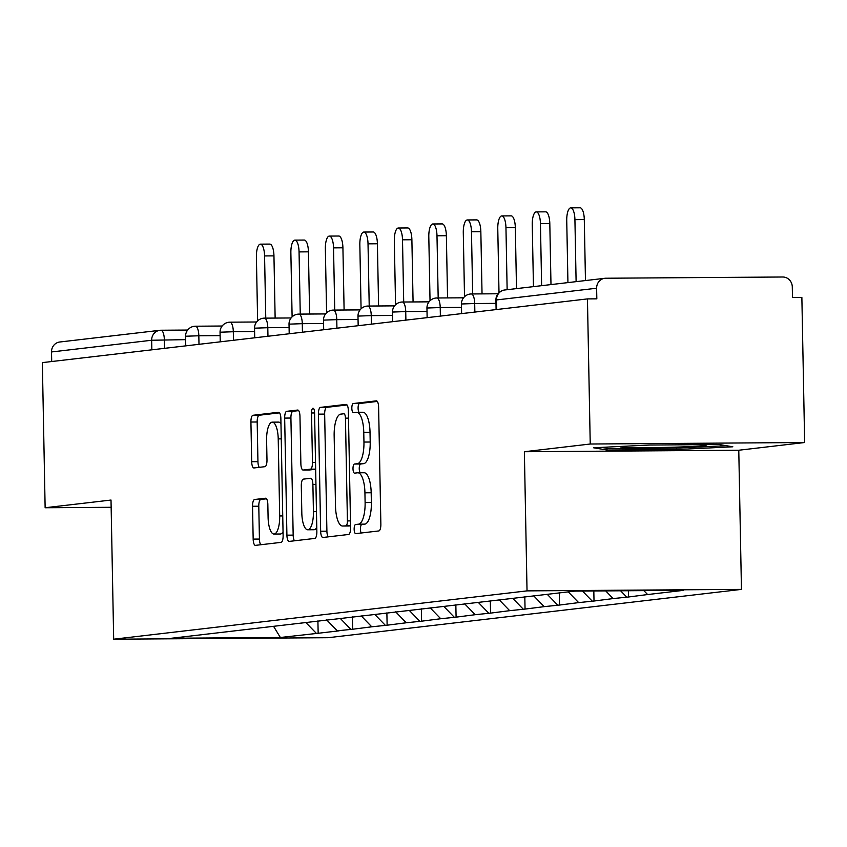 <?xml version="1.0" encoding="UTF-8"?>
<svg xmlns="http://www.w3.org/2000/svg" width="847" height="847" viewBox="0 0 847 847"><rect width="100%" height="100%" fill="white"/><g stroke="black" fill="none" stroke-linecap="round" stroke-linejoin="round"><path stroke-width="1.27" d="M354.152 529.259A4.553 1.525 -90.4 0 0 355.708 533.642A4.553 1.525 -90.4 0 0 355.761 533.631L378.821 530.942A6.511 2.17 -90.4 0 0 380.864 524.177L378.609 407.1A6.511 2.17 -90.4 0 0 376.396 400.843A6.511 2.17 -90.4 0 0 376.322 400.853L353.263 403.543A4.553 1.525 -90.4 0 0 351.833 408.275A4.553 1.525 -90.4 0 0 353.39 412.658A4.553 1.525 -90.4 0 0 353.443 412.648L356.428 412.309A20.826 6.956 -90.4 0 1 356.682 412.288A20.826 6.956 -90.4 0 1 363.765 432.309L363.956 442.06A20.826 6.956 -90.4 0 1 357.413 463.69L354.427 464.04A4.553 1.525 -90.4 0 0 352.998 468.772A4.553 1.525 -90.4 0 0 354.544 473.145A4.553 1.525 -90.4 0 0 354.597 473.145L357.582 472.795A20.826 6.956 -90.4 0 1 357.836 472.774A20.826 6.956 -90.4 0 1 364.93 492.795L365.11 502.557A20.826 6.956 -90.4 0 1 358.567 524.177L355.592 524.526A4.553 1.525 -90.4 0 0 354.152 529.259M358.09 472.795L363.839 472.753A20.826 6.956 -90.4 0 1 364.094 472.732A20.826 6.956 -90.4 0 1 371.177 492.753L371.367 502.515A20.826 6.956 -90.4 0 1 364.824 524.134L361.838 524.484A4.553 1.525 -90.4 0 0 360.409 529.216A4.553 1.525 -90.4 0 0 361.203 532.996M377.307 401.425L359.52 403.5A4.553 1.525 -90.4 0 0 358.09 408.233A4.553 1.525 -90.4 0 0 359.054 412.267M356.936 412.298L362.675 412.256A20.826 6.956 -90.4 0 1 362.929 412.245A20.826 6.956 -90.4 0 1 370.023 432.266L370.203 442.018A20.826 6.956 -90.4 0 1 363.659 463.648L360.674 463.997A4.553 1.525 -90.4 0 0 359.244 468.719A4.553 1.525 -90.4 0 0 360.219 472.764M254.587 499.497A6.511 2.17 -90.4 0 0 252.544 506.262L253.168 539.105A6.511 2.17 -90.4 0 0 255.392 545.362A6.511 2.17 -90.4 0 0 255.466 545.362L281.066 542.366A6.511 2.17 -90.4 0 0 283.12 535.611L280.865 418.524A6.511 2.17 -90.4 0 0 278.652 412.277A6.511 2.17 -90.4 0 0 278.568 412.277L252.967 415.274A6.511 2.17 -90.4 0 0 250.924 422.028L251.686 461.71A6.511 2.17 -90.4 0 0 253.899 467.957A6.511 2.17 -90.4 0 0 253.984 467.957L264.942 466.676A6.511 2.17 -90.4 0 0 266.985 459.921L266.604 440.239A17.416 5.813 -90.4 0 1 272.289 422.155A17.416 5.813 -90.4 0 1 278.218 438.884L279.69 515.961A17.416 5.813 -90.4 0 1 274.015 534.055A17.416 5.813 -90.4 0 1 268.086 517.316L267.843 504.473A6.511 2.17 -90.4 0 0 265.619 498.216A6.511 2.17 -90.4 0 0 265.545 498.216L254.587 499.497L260.834 499.455A6.511 2.17 -90.4 0 0 258.79 506.22L259.426 539.063A6.511 2.17 -90.4 0 0 260.738 544.737M524.367 451.726L738.775 450.233L804.65 442.526L590.232 444.019L524.367 451.726L527.035 590.878L113.678 639.199L111.01 500.048L45.135 507.745L42.35 362.622L587.447 298.906L596.828 298.843L596.627 288.234L496.49 299.944L496.67 309.515M590.232 444.019L587.447 298.906M320.653 531.217A6.511 2.17 -90.4 0 0 322.866 537.474A6.511 2.17 -90.4 0 0 322.951 537.474L348.551 534.478A6.511 2.17 -90.4 0 0 350.594 527.723L348.35 410.636A6.511 2.17 -90.4 0 0 346.127 404.39A6.511 2.17 -90.4 0 0 346.052 404.39L320.452 407.386A6.511 2.17 -90.4 0 0 318.408 414.141L320.653 531.217L326.9 531.175A6.511 2.17 -90.4 0 0 328.213 536.85M314.809 538.417L289.208 541.413A6.511 2.17 -90.4 0 1 289.123 541.413A6.511 2.17 -90.4 0 1 286.911 535.166L284.666 418.09A6.511 2.17 -90.4 0 1 286.71 411.324L297.668 410.043A6.511 2.17 -90.4 0 1 297.742 410.043A6.511 2.17 -90.4 0 1 299.965 416.3L300.876 463.775A6.511 2.17 -90.4 0 0 303.088 470.032A6.511 2.17 -90.4 0 0 303.162 470.032L310.436 469.174A6.511 2.17 -90.4 0 0 312.479 462.42L311.527 412.987A4.553 1.525 -90.4 0 1 313.019 408.254A4.553 1.525 -90.4 0 1 314.565 412.637L316.852 531.662A6.511 2.17 -90.4 0 1 314.809 538.417M527.035 590.878L741.453 589.385L328.096 637.706L113.678 639.199M317.911 620.925L318.154 633.27L339.149 630.814L337.275 630.824L326.688 619.898M318.154 633.27L280.357 637.484L171.581 638.236L574.774 591.111L683.54 590.348L647.627 594.552L643.826 590.624M628.379 590.73L628.495 596.987L647.627 594.552M628.495 596.987L613.143 598.575L605.69 590.888M593.821 590.973L594.012 601.021L613.143 598.575M594.012 601.021L578.66 602.609L568.252 591.873M559.306 592.911L559.539 605.054L578.66 602.609M559.539 605.054L544.176 606.643L533.589 595.716M524.812 596.743L525.055 609.078L544.176 606.643M525.055 609.078L509.693 610.676L499.105 599.75M490.328 600.767L490.572 613.112L509.693 610.676M490.572 613.112L475.209 614.7L464.622 603.773M455.845 604.8L456.088 617.145L475.209 614.7M456.088 617.145L440.726 618.734L430.138 607.807M421.361 608.834L421.605 621.179L440.726 618.734M421.605 621.179L406.242 622.767L395.655 611.841M386.878 612.868L387.121 625.202L406.242 622.767M387.121 625.202L371.759 626.801L361.171 615.864M352.394 616.891L352.638 629.236L371.759 626.801M352.638 629.236L337.275 630.824M350.764 629.247L340.356 618.511M385.247 625.224L374.84 614.477M419.72 621.19L409.313 610.443M454.204 617.156L443.796 606.42M488.687 613.122L478.28 602.386M523.171 609.099L512.763 598.353M557.654 605.065L547.247 594.319M592.138 601.031L582.471 591.058M626.621 597.008L620.597 590.783M804.65 442.526L801.865 297.413L792.485 297.477L792.284 286.879A9.952 9.37 83.3 0 0 782.713 277.001L605.806 278.229A9.952 9.37 83.3 0 0 604.843 278.292A9.952 9.37 83.3 0 0 596.627 288.234M45.135 507.745L111.148 507.289M51.709 361.531L51.519 351.96A9.952 9.37 -96.7 0 1 59.745 342.008L159.882 330.309A9.952 9.37 -96.7 0 1 160.845 330.245A9.952 3.324 89.6 0 1 160.962 330.235A9.952 3.324 89.6 0 1 164.35 339.795L164.509 348.339M738.775 450.233L741.453 589.385M316.28 633.281L305.873 622.545M280.357 637.484L273.56 626.314M732.835 446.793L719.336 444.548L649.681 445.035L593.525 447.767L607.024 450.022L676.679 449.535L732.835 446.793M347.037 404.961L326.698 407.343A6.511 2.17 -90.4 0 0 324.655 414.098L326.9 531.175M345.989 525.648A4.553 1.525 -90.4 0 0 347.418 520.916L345.449 418.153A4.553 1.525 -90.4 0 0 343.893 413.77A4.553 1.525 -90.4 0 0 343.84 413.77L340.695 414.141A20.826 6.956 -90.4 0 0 334.152 435.771L335.497 506.019A20.826 6.956 -90.4 0 0 342.59 526.029A20.826 6.956 -90.4 0 0 342.844 526.019L350.552 525.616M348.583 525.976A20.826 6.956 -90.4 0 0 348.837 525.987A20.826 6.956 -90.4 0 0 349.091 525.976L342.844 526.019M350.552 525.807L349.091 525.976M298.652 410.615L292.956 411.282A6.511 2.17 -90.4 0 0 290.913 418.037L293.168 535.124A6.511 2.17 -90.4 0 0 294.481 540.799M309.261 469.99A6.511 2.17 -90.4 0 0 309.335 469.99A6.511 2.17 -90.4 0 0 309.42 469.99L315.656 469.259M301.818 513.049A17.416 5.813 -90.4 0 0 307.747 529.777A17.416 5.813 -90.4 0 0 313.422 511.694L312.903 484.537A6.511 2.17 -90.4 0 0 310.69 478.28A6.511 2.17 -90.4 0 0 310.605 478.29L303.342 479.137A6.511 2.17 -90.4 0 0 301.299 485.892L301.818 513.049M307.747 529.777L313.993 529.735A17.416 5.813 -90.4 0 0 316.778 527.575M266.53 498.798L260.834 499.455M274.015 534.055L280.262 534.012A17.416 5.813 -90.4 0 0 283.046 531.842M280.971 423.669A17.416 5.813 -90.4 0 0 278.536 422.102L272.289 422.155M279.552 412.849L259.224 415.231A6.511 2.17 -90.4 0 0 257.181 421.986L257.943 461.657A6.511 2.17 -90.4 0 0 259.246 467.343M676.647 448.116L676.679 449.535M606.992 448.317L607.024 450.022M584.292 219.595L574.922 219.659A12.271 4.097 -90.4 0 0 570.74 207.864L580.121 207.801A12.271 4.097 89.6 0 1 584.292 219.595L585.468 280.558M570.74 207.864A12.271 4.097 -90.4 0 0 566.738 220.612L567.935 282.602M574.922 219.659L576.108 281.649M549.809 223.619L540.439 223.682A12.271 4.097 -90.4 0 0 536.257 211.898L545.637 211.835A12.271 4.097 89.6 0 1 549.809 223.619L550.984 284.581M536.257 211.898A12.271 4.097 -90.4 0 0 532.255 224.646L533.451 286.635M540.439 223.682L541.625 285.683M515.325 227.652L505.955 227.716A12.271 4.097 -90.4 0 0 501.784 215.932L511.154 215.858A12.271 4.097 89.6 0 1 515.325 227.652L516.501 288.615M501.784 215.932A12.271 4.097 -90.4 0 0 497.771 228.669L498.999 292.67M505.955 227.716L507.141 289.706M480.842 231.686L471.472 231.75A12.271 4.097 -90.4 0 0 467.3 219.955L476.67 219.892A12.271 4.097 89.6 0 1 480.842 231.686L482.038 293.888M467.3 219.955A12.271 4.097 -90.4 0 0 463.288 232.703L464.516 296.704M471.472 231.75L472.668 293.951M446.369 235.71L436.988 235.784A12.271 4.097 -90.4 0 0 432.817 223.989L442.187 223.926A12.271 4.097 89.6 0 1 446.369 235.71L447.555 297.911M432.817 223.989A12.271 4.097 -90.4 0 0 428.804 236.737L430.032 300.738M436.988 235.784L438.185 297.985M411.886 239.743L402.505 239.807A12.271 4.097 -90.4 0 0 398.334 228.023L407.703 227.959A12.271 4.097 89.6 0 1 411.886 239.743L413.071 301.945M398.334 228.023A12.271 4.097 -90.4 0 0 394.321 240.77L395.549 304.772M402.505 239.807L403.701 302.008M621.222 446.422A43.102 1.493 178.9 0 0 620.131 446.697A43.102 1.493 178.9 0 0 671.025 447.269A43.102 1.493 178.9 0 0 706.176 445.046A43.102 1.493 178.9 0 0 703.465 444.654M726.26 445.702L676.234 448.137L608.739 448.603L601.402 447.385M377.402 243.777L368.022 243.841A12.271 4.097 -90.4 0 0 363.85 232.057L373.22 231.983A12.271 4.097 89.6 0 1 377.402 243.777L378.588 305.979M363.85 232.057A12.271 4.097 -90.4 0 0 359.837 244.794L361.076 308.795M368.022 243.841L369.218 306.042M342.919 247.811L333.538 247.875A12.271 4.097 -90.4 0 0 329.367 236.08L338.736 236.017A12.271 4.097 89.6 0 1 342.919 247.811L344.104 310.013M329.367 236.08A12.271 4.097 -90.4 0 0 325.354 248.827L326.593 312.829M333.538 247.875L334.734 310.076M308.435 251.834L299.055 251.908A12.271 4.097 -90.4 0 0 294.883 240.114L304.253 240.05A12.271 4.097 89.6 0 1 308.435 251.834L309.621 314.036M294.883 240.114A12.271 4.097 -90.4 0 0 290.87 252.861L292.109 316.863M299.055 251.908L300.251 314.11M273.952 255.868L264.571 255.932A12.271 4.097 -90.4 0 0 260.4 244.148L269.77 244.084A12.271 4.097 89.6 0 1 273.952 255.868L275.137 318.07M260.4 244.148A12.271 4.097 -90.4 0 0 256.397 256.895L257.626 320.886M264.571 255.932L265.767 318.133M504.706 289.992A9.952 9.37 83.3 0 0 496.49 299.944L495.918 300.071A9.952 9.952 0 0 1 504.706 289.992L604.843 278.292M161.089 330.245L187.653 330.055L160.962 330.235A9.952 9.952 0 0 0 159.882 330.309A9.952 9.37 -96.7 0 0 151.655 340.25L51.519 351.96M151.846 349.822L151.655 340.25L185.631 339.647M495.982 303.374L474.701 303.522L474.86 312.067M462.007 303.967L474.701 303.522A9.952 3.324 89.6 0 0 471.313 293.962A9.952 9.952 0 0 0 461.435 304.094L462.007 303.967M471.197 293.962A9.952 3.324 89.6 0 1 471.313 293.962L498.015 293.771M461.499 307.397L440.218 307.546L440.376 316.1M427.015 311.431L405.734 311.58L405.893 320.124M392.532 315.465L371.251 315.613L371.41 324.157M358.048 319.499L336.767 319.647L336.926 328.191M323.565 323.522L302.284 323.67L302.443 332.215M289.081 327.556L267.8 327.704L267.959 336.248M254.598 331.59L233.317 331.738L233.476 340.282M220.114 335.624L198.833 335.772L198.992 344.316M427.523 308.001L440.218 307.546A9.952 3.324 89.6 0 0 436.83 297.985A9.952 9.952 0 0 0 426.952 308.128L427.523 308.001M436.713 297.996A9.952 3.324 89.6 0 1 436.83 297.985L463.531 297.805M393.04 312.035L405.734 311.58A9.952 3.324 89.6 0 0 402.346 302.019A9.952 9.952 0 0 0 392.468 312.162L393.04 312.035M402.23 302.03A9.952 3.324 89.6 0 1 402.346 302.019L429.048 301.839M358.556 316.069L371.251 315.613A9.952 3.324 89.6 0 0 367.863 306.053A9.952 9.952 0 0 0 357.985 316.196L358.556 316.069M367.746 306.063A9.952 3.324 89.6 0 1 367.863 306.053L394.564 305.862M324.073 320.092L336.767 319.647A9.952 3.324 89.6 0 0 333.379 310.087A9.952 9.952 0 0 0 323.501 320.219L324.073 320.092M333.263 310.087A9.952 3.324 89.6 0 1 333.379 310.087L360.081 309.896M289.589 324.126L302.284 323.67A9.952 3.324 89.6 0 0 298.896 314.11A9.952 9.952 0 0 0 289.018 324.253L289.589 324.126M298.779 314.121A9.952 3.324 89.6 0 1 298.896 314.11L325.597 313.93M255.106 328.16L267.8 327.704A9.952 3.324 89.6 0 0 264.412 318.144A9.952 9.952 0 0 0 254.534 328.287L255.106 328.16M264.296 318.154A9.952 3.324 89.6 0 1 264.412 318.144L291.114 317.964M220.622 332.193L233.317 331.738A9.952 3.324 89.6 0 0 229.929 322.178A9.952 9.952 0 0 0 220.051 332.31L220.622 332.193M229.812 322.188A9.952 3.324 89.6 0 1 229.929 322.178L256.63 321.987M186.139 336.217L198.833 335.772A9.952 3.324 89.6 0 0 195.445 326.211A9.952 9.952 0 0 0 185.567 336.344L186.139 336.217M195.329 326.211A9.952 3.324 89.6 0 1 195.445 326.211L222.147 326.021M364.824 524.134L358.567 524.177M371.367 502.515L365.11 502.557M371.177 492.753L364.93 492.795M360.674 463.997L354.427 464.04M363.659 463.648L357.413 463.69M370.203 442.018L363.956 442.06M370.023 432.266L363.765 432.309M359.52 403.5L353.263 403.543M361.838 524.484L355.592 524.526M324.655 414.098L318.408 414.141M326.698 407.343L320.452 407.386M350.467 520.894L347.418 520.916M348.488 418.132L345.449 418.153M293.168 535.124L286.911 535.166M290.913 418.037L284.666 418.09M292.956 411.282L286.71 411.324M309.42 469.99L303.162 470.032M315.656 469.143L310.436 469.174M315.529 462.398L312.479 462.42M314.576 412.965L311.527 412.987M316.471 511.673L313.422 511.694M315.952 484.516L312.903 484.537M282.739 515.939L279.69 515.961M281.257 438.862L278.218 438.884M257.943 461.657L251.686 461.71M257.181 421.986L250.924 422.028M259.224 415.231L252.967 415.274M259.426 539.063L253.168 539.105M258.79 506.22L252.544 506.262M496.098 309.579L495.918 300.071M461.615 313.612L461.435 304.094M427.132 317.646L426.952 308.128M392.648 321.669L392.468 312.162M358.175 325.703L357.985 316.196M323.692 329.737L323.501 320.219M289.208 333.771L289.018 324.253M254.725 337.794L254.534 328.287M220.241 341.828L220.051 332.31M185.758 345.862L185.567 336.344M364.094 472.732L357.836 472.774M362.929 412.245L356.682 412.288M348.837 525.987L342.59 526.029M309.335 469.99L303.088 470.032"/></g></svg>
